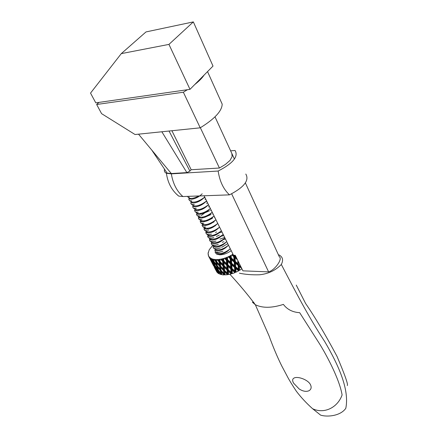 <?xml version="1.0" encoding="UTF-8"?>
<svg xmlns="http://www.w3.org/2000/svg" width="438" height="438" viewBox="0 0 438 438"><rect width="100%" height="100%" fill="white"/><g stroke="black" fill="none" stroke-linecap="round" stroke-linejoin="round"><path stroke-width="0.66" d="M310.411 384.559C311.725 387.329 311.254 389.382 308.998 390.729C306.206 391.944 302.921 391.353 299.149 388.955L293.591 383.146C292.102 380.485 292.381 378.728 294.424 377.874C298.092 376.264 307.952 379.691 310.411 384.559C311.725 387.329 311.254 389.382 308.998 390.729C306.211 391.944 302.926 391.353 299.149 388.955L293.591 383.146C292.102 380.485 292.381 378.728 294.424 377.874C298.097 376.264 307.969 379.702 310.411 384.559M342.1 394.956C339.236 377.655 324.23 351.194 319.362 343.54L299.68 312.688C292.617 312.239 287.186 309.48 283.386 304.399C271.867 308.111 262.521 308.226 255.343 304.733L252.43 302.236L255.343 304.733C262.521 308.226 271.867 308.111 283.386 304.399C287.186 309.48 292.617 312.239 299.685 312.688L319.362 343.54C324.23 351.194 339.236 377.655 342.1 394.956C337.703 407.51 324.251 414.332 312.579 408.709C324.251 414.332 337.703 407.51 342.1 394.956M253.854 302.329L252.425 302.231M239.383 273.202C245.368 274.462 252.053 274.987 259.444 274.779C268.171 273.92 275.464 270.487 281.322 264.475C294.966 290.657 308.264 316.417 324.722 341.585C339.226 366.283 349.458 390.05 345.812 408.287C340.72 415.793 327.723 417.332 320.632 415.136M305.598 303.474C314.938 317.019 325.429 334.681 337.063 356.472C345.002 375.174 348.402 384.871 347.263 385.566C348.402 384.871 345.002 375.174 337.063 356.472C325.429 334.681 314.938 317.019 305.598 303.474L296.247 285.061M281.322 264.475C283.567 260.073 282.767 256.876 278.913 254.872L278.918 254.878M204.07 195.775L233.481 255.239L235.244 255.283L242.92 270.843L268.603 271.878C275.069 270.098 283.003 258.612 279.291 256.717L245.34 182.86M214.992 116.826L234.39 159.027M200.352 127.737L219.427 168.022L191.192 169.741L171.899 130.732L191.132 169.615M231.603 193.738L268.603 271.878M121.293 53.622L90.529 93.097L95.78 102.859L189.993 89.347L168.948 44.397L193.344 21.9L146.002 31.925L121.293 53.622L168.948 44.397M193.344 21.9L213.01 66.072L189.993 89.347M151.772 150.081L167.124 173.098L171.318 173.547L138.523 134.17L200.221 127.819C214.691 118.879 222.011 110.973 222.181 104.107L207.535 71.602M171.318 173.547L186.878 172.605L189.911 171.105L191.116 169.747M230.618 150.825L235.058 150.491C238.65 156.503 233.016 163.352 218.157 171.039L171.329 173.859L166.402 173.273C164.639 172.435 164.015 171.044 164.529 169.095M231.85 153.508L232.113 156.519L230.059 160.374L225.367 164.458L219.427 168.022M218.157 171.039C219.701 181.332 223.473 189.271 229.479 194.855L182.914 196.542C176.832 191.225 172.966 183.664 171.329 173.859M182.914 196.542L178.715 196.104L176.027 193.7M229.479 194.855C244.081 187.294 249.523 180.357 245.806 174.045M98.933 102.404L96.656 104.485L183.358 92.221L200.221 127.819M96.656 104.485L101.583 113.65L135.052 134.526L138.523 134.17M204.092 75.084C202.175 78.024 199.055 81.178 194.729 84.556M187.387 89.719L183.358 92.221M212.611 245.587L209.271 249.682L208.083 253.295L208.68 256.356L209.167 257.276L208.866 256.663L209.337 256.777L210.065 258.951L212.019 262.417L211.05 259.991L211.51 260.03M198.929 195.961C194.872 198.064 191.713 198.808 189.44 198.179L188.241 197.615M204.732 197.111C199.493 201.097 195.036 202.723 191.368 201.984L190.092 200.818M206.626 200.938C201.403 204.918 196.958 206.528 193.284 205.772L192.008 204.612M202.334 195.939L202.728 195.824M208.504 204.743C203.303 208.718 198.863 210.317 195.189 209.534L193.924 208.389M193.038 205.668L193.361 204.776M203.73 197.927L204.984 197.62M205.017 199.443L205.767 199.274M210.377 208.526C205.192 212.501 200.763 214.083 197.089 213.279L195.819 212.145M195.879 210.612L196.279 209.764M194.926 209.424L195.217 208.565M205.855 201.573L206.824 201.349M206.522 203.248L207.634 202.98M212.238 212.288C207.075 216.257 202.652 217.828 198.972 217.002L197.713 215.879M197.735 214.352L198.118 213.514M196.821 214.045L196.87 212.857M198.332 210.508L199.389 209.49M207.951 205.208L208.658 205.05M208.554 206.889L209.463 206.676M214.089 216.033C208.942 219.991 204.524 221.546 200.845 220.703L199.591 219.591M199.586 218.075L199.952 217.232M198.699 217.768L198.737 216.547M200.1 214.291L201.097 213.295M210.016 208.838L210.481 208.734M201.245 215.545L204.853 212.819L209.528 210.798M210.574 210.514L211.28 210.355M215.929 219.75C210.798 223.709 206.391 225.252 202.706 224.382L201.458 223.281M201.425 221.776L201.776 220.933M200.566 221.458L200.599 220.215M201.858 218.047L202.805 217.073M206.824 216.377L211.023 214.549M212.583 214.116L213.087 214.007M217.763 223.451C212.644 227.404 208.247 228.932 204.562 228.039L203.32 226.955M203.254 225.455L203.593 224.612M202.427 225.137L202.444 223.856M203.615 221.781L204.519 220.823M207.568 220.664L212.457 218.299M214.565 217.713L214.888 217.642M219.58 227.13C214.483 231.078 210.092 232.594 206.407 231.68L205.165 230.607M205.083 229.112L205.4 228.269M204.272 228.795L204.387 227.158M205.373 225.488L206.232 224.546M212.627 222.531L213.914 222.028M221.393 230.793C216.312 234.73 211.926 236.235 208.236 235.299L207.01 234.242M206.889 232.748L207.196 231.905M208.231 230.372L208.521 230.049M206.117 232.43L206.194 230.81M207.119 229.178L207.941 228.247M210.36 228.433L215.31 225.762M223.188 234.429C218.124 238.365 213.749 239.854 210.065 238.902L208.838 237.85M208.68 236.454L208.986 235.518M207.946 236.044L207.99 234.445M216.711 229.474L217.029 229.353M224.979 238.048C219.936 241.979 215.567 243.457 211.872 242.482L210.662 241.447M210.492 239.964L210.771 239.115M209.764 239.641L209.786 238.058M215.551 232.463L216.607 231.937M218.064 233.197L221.984 231.987M226.758 241.645C221.732 245.57 217.368 247.032 213.678 246.041L212.474 245.017M211.576 243.221L211.527 241.798M216.427 236.509L219.361 235.047M220.407 236.493L223.736 235.529M228.532 245.225C223.517 249.145 219.164 250.596 215.469 249.583L214.275 248.57M227.749 243.648L221.628 247.377M213.24 245.817L213.317 245.335M219.931 239.093L224.705 237.495M222.663 239.816L225.471 239.044M230.289 248.784C225.296 252.699 220.949 254.139 217.253 253.104L216.071 252.107M215.02 249.342L215.091 248.839M229.457 249.49C226.55 252.425 223.221 254.045 219.471 254.358L216.586 253.909L215.069 252.381L216.69 254.149L219.706 254.817C223.583 254.774 227.415 253.383 231.215 250.645M227.705 245.921C224.787 248.866 221.447 250.498 217.686 250.826L215.047 250.224M215.649 251.905L218.474 252.387L222.876 251.204M225.942 242.334C223.013 245.285 219.662 246.928 215.89 247.273L213.251 246.687M213.859 248.373L216.684 248.839L220.528 247.892M224.185 238.721C221.234 241.683 217.872 243.342 214.089 243.698L211.45 243.128M212.058 244.826L214.883 245.275L218.272 244.503M222.394 235.102C219.433 238.064 216.06 239.734 212.271 240.106L209.632 239.548M210.251 241.256L213.076 241.694L215.978 241.086M220.615 231.439C217.642 234.418 214.253 236.104 210.448 236.493L207.809 235.951M208.428 237.664L211.253 238.086L213.766 237.604M218.814 227.776C215.825 230.76 212.425 232.452 208.614 232.857L205.975 232.332M206.599 234.056L209.424 234.461L211.499 234.1M217.007 224.086C214.007 227.076 210.59 228.784 206.763 229.205L204.13 228.696M204.76 230.426L207.579 230.821M215.195 220.369C212.178 223.375 208.751 225.094 204.907 225.532L202.274 225.033M202.909 226.774L205.729 227.152M213.361 216.646C210.328 219.652 206.889 221.382 203.046 221.836L200.412 221.36M201.047 223.106L203.867 223.468M211.538 212.879C208.488 215.901 205.033 217.648 201.168 218.124L198.534 217.659M199.175 219.416L201.995 219.766M209.682 209.112C206.616 212.14 203.15 213.897 199.279 214.385L196.651 213.936M197.292 215.704L200.111 216.038M207.831 205.307C204.754 208.346 201.266 210.12 197.385 210.629L194.751 210.196M195.397 211.97L198.222 212.288M205.964 201.485C202.871 204.535 199.372 206.325 195.474 206.851L192.846 206.435M193.497 208.22L196.317 208.521M204.081 197.653C200.971 200.708 197.461 202.509 193.552 203.051L190.924 202.652M191.581 204.447L194.401 204.732M202.203 193.777C199.076 196.848 195.551 198.666 191.625 199.23L188.997 198.847M189.654 200.648L191.789 200.965M211.455 259.296L211.893 260.156M215.814 267.793L216.027 268.335M214.992 268.582L214.231 266.994M215.474 268.598L213.448 265.198L216.416 270.974L215.474 268.598L215.934 268.636M212.507 263.55L210.601 260.068L213.591 265.877L212.802 263.605M211.762 260.605L212.977 264.054L215.047 267.437L214.215 264.946L214.795 264.941L216.065 269.031L218.244 272.316L217.538 269.764L218.151 269.709L219.186 273.504L218.244 272.316M217.538 269.764L215.272 266.523M216.016 268.642L217.237 270.558M211.592 260.035L212.83 261.979M214.215 264.946L212.052 261.612M215.704 263.731L217.248 265.74L218.343 270.032L217.221 268.516L216.607 265.844L217.248 265.74L224.645 274.61L223.796 273.432L223.446 270.487L224.119 270.235L224.749 274.73L223.977 274.807L224.694 274.746M220.237 270.405L220.894 270.251L220.013 269.063L219.586 266.195L220.254 265.992L221.907 274.615L220.741 273.148L220.237 270.405L217.768 267.339M220.9 270.262L221.743 274.456L221.004 274.434L221.688 274.467M215.814 261.749L213.968 259.466L214.62 259.329L216.476 261.59L217.248 265.74L216.339 264.541L215.814 261.749L216.476 261.59L217.018 263.205L217.253 265.74L219.312 273.865L218.606 273.509L219.219 273.613M220.232 272.502L221.666 274.44M218.343 270.032L220.741 273.148M213.246 259.077L213.728 261.075L212.786 259.86L212.616 259.159L213.47 259.373L214.916 265.297L217.221 268.516M216.607 265.844L214.226 262.674M214.91 265.264L213.837 263.731L213.109 261.136L213.728 261.075L214.795 264.941M216.126 259.444L216.492 259.668L216.805 261.825L215.578 260.38L215.458 259.63L216.126 259.444L216.476 261.59L224.114 270.23M223.446 270.487L220.823 267.602M219.033 261.798L217.073 259.652L217.746 259.422L219.706 261.552L220.254 265.992L219.394 264.793L219.033 261.798L219.706 261.552L220.309 263.167L220.648 266.189L220.254 265.992L220.894 270.251M221.228 270.492L223.796 273.432M219.586 266.195L217.018 263.205M217.511 266.019L220.013 269.063M219.46 259.258L219.942 259.378L220.161 261.694L218.874 260.336L218.786 259.531L219.46 259.258L219.706 261.552L223.67 265.685L224.3 267.295L224.574 270.388L224.119 270.235L228.045 274.325L227.256 273.137L227.021 269.994L227.672 269.66L228.056 274.456L227.382 274.615L228.056 274.456M222.619 261.283L220.582 259.269L221.25 258.957L223.276 260.949L223.67 265.685L222.871 264.475L222.619 261.283L223.276 260.949L223.933 262.565L224.174 265.784L223.67 265.685L224.119 270.235L223.298 269.047L223.002 265.976L223.67 265.685L231.686 273.487L230.968 272.283L230.777 268.948L231.374 268.549L231.697 273.624L231.067 273.991L231.697 273.624M227.021 269.994L224.3 267.295M224.574 270.388L227.256 273.137M223.002 265.976L220.309 263.167M220.648 266.189L223.298 269.047M223.09 258.519L223.665 258.535L223.829 260.999L223.276 260.949L222.504 259.729L222.444 258.869L223.09 258.519L223.276 260.949L227.327 264.826L228.017 266.424L228.225 269.715L230.968 272.283M228.225 269.709L227.672 269.66L226.911 268.461L226.698 265.193L227.327 264.826L235.392 272.135L234.741 270.908L234.538 267.399L235.053 266.956L235.403 272.283L234.839 272.699L235.403 272.283M230.777 268.948L228.017 266.424M226.397 260.216L224.333 258.332L224.957 257.949L226.999 259.822L227.327 264.826L226.599 263.599L226.397 260.216L226.999 259.822L227.722 261.415L227.924 264.82L227.327 264.826L227.672 269.66L228.324 271.259L228.548 274.429L228.099 274.462M226.698 265.193L223.933 262.565M224.174 265.784L226.911 268.461M226.829 257.259L227.47 257.172L227.623 259.761L226.999 259.822L226.298 258.573L226.243 257.67L226.829 257.259L226.999 259.822L231.056 263.457L231.806 265.028L232.003 268.499L231.379 268.549L230.684 267.328L230.492 263.879L231.056 263.457L238.973 270.334L238.392 269.074L238.113 265.423L238.518 264.957L238.984 270.487L238.518 270.941L238.989 270.487M234.538 267.399L231.806 265.028M230.174 258.65L228.138 256.882L228.685 256.449L230.7 258.212L231.056 263.457L230.393 262.203L230.174 258.65L230.7 258.212L231.483 259.778L231.707 263.347L231.056 263.457L231.379 268.549L232.091 270.131L232.277 273.487L231.691 273.487M232.003 268.499L234.741 270.908M230.492 263.879L227.722 261.415M227.924 264.82L230.684 267.328M230.503 255.535L231.176 255.354L231.368 258.053L230.7 258.212L230.065 256.931L230.005 255.984L230.503 255.535L230.7 258.212L234.659 261.639L235.469 263.183L235.721 266.802L235.053 266.956L234.434 265.702L234.193 262.099L234.659 261.639L241.114 267.185M238.113 265.423L235.469 263.183M233.777 256.668L231.811 254.987L232.255 254.527L234.193 256.203L234.659 261.639L234.067 260.358L233.777 256.668L234.193 256.203L235.031 257.736L235.337 261.437L234.664 261.639L235.053 266.956L235.83 268.51L236.044 272.036L235.458 272.272M235.721 266.802L238.392 269.074M234.193 262.099L231.483 259.778M231.707 263.347L234.434 265.702M239.197 264.711L238.524 264.957L237.965 263.665L237.741 261.201M238.152 261.179L238.518 264.957L239.356 266.474L239.652 270.136L239.044 270.47M234.1 255.255L234.193 256.203L236.816 258.469M237.484 259.822L235.031 257.736M235.337 261.437L237.965 263.665M213.919 261.393L216.339 264.541M214.62 259.329L215.578 260.38M213.109 261.136L211.417 258.721L212.014 258.688L212.786 259.86M216.492 259.668L217.073 259.652M216.805 261.825L219.394 264.793M211.455 259.86L210.382 258.152L210.946 258.168L211.642 260.418L213.837 263.731M217.746 259.422L218.874 260.336M211.05 259.991L209.534 257.462L210.048 257.528L210.612 258.809M220.161 261.694L222.871 264.475M209.484 257.67L209.167 257.276M221.25 258.957L222.504 259.729M210.585 260.019L209.818 258.415M209.72 258.387L208.964 256.898M208.773 256.509L208.4 255.759M223.829 260.999L226.599 263.599M208.389 255.179L208.127 254.763M224.957 257.949L225.57 257.916L226.298 258.573M208.236 254.128L208.061 253.69M227.623 259.761L230.393 262.203M208.417 252.835L208.192 252.551M228.685 256.449L229.348 256.312L230.065 256.931M231.368 258.053L234.067 260.358M234.806 255.272L234.872 255.951L234.193 256.203L233.777 255.25M232.255 254.527L233.082 254.423M234.872 255.951L236.082 256.986M224.119 270.241L224.716 271.839L225.039 274.812L224.661 274.73M227.382 274.615L224.716 271.839M225.143 274.927L224.749 274.73M225.039 274.812L227.393 274.741M228.548 274.429L228.16 274.44M223.977 274.812L221.436 271.85M231.061 273.854L228.324 271.259M232.277 273.487L231.801 273.597M221.004 274.434L218.644 271.292M234.834 272.556L232.091 270.131M219.312 273.865L221.026 274.544M236.044 272.036L235.507 272.233M218.606 273.509L216.471 270.202L217.456 272.737L218.639 273.613M238.513 270.793L235.83 268.51M239.652 270.136L239.082 270.427M216.898 272.086L215.009 268.631L216.936 272.184M241.776 268.527L239.356 266.474M213.47 259.373L213.968 259.466M222.29 242.307L223.867 241.694M212.173 259.022L212.616 259.159M211.028 258.535L211.417 258.721M210.059 257.922L210.382 258.152M208.68 256.356L208.866 256.663M231.176 255.354L231.811 254.987M229.348 256.312L230.005 255.984M227.47 257.172L228.138 256.882M225.57 257.916L226.243 257.67M223.665 258.535L224.333 258.332M221.781 259.028L222.444 258.869M219.942 259.378L220.582 259.269M218.173 259.592L218.786 259.531M214.916 259.586L215.458 259.63M228.663 274.544L231.067 273.991M232.392 273.597L234.839 272.699M236.153 272.135L238.524 270.941M239.761 270.23L241.913 268.806M222.011 274.746L223.993 274.927M186.878 172.605L161.846 131.767M189.911 171.105L169.03 131.028M320.627 415.136L312.579 408.709C306.419 403.19 301.01 397.375 296.362 391.26C291.938 384.553 288.899 379.565 287.246 376.297L281.722 365.894C277.325 357.019 273.104 347.022 269.052 335.897L255.343 304.733C247.946 294.845 239.466 284.695 229.906 274.281M166.402 173.273C167.787 182.964 171.893 190.574 178.715 196.104M188.586 196.498L189.44 198.184M190.837 200.949L191.368 201.989M192.764 204.749L193.284 205.772M194.68 208.532L195.189 209.539M196.585 212.293L197.084 213.279M198.48 216.033L198.967 217.002M200.363 219.75L200.845 220.703M202.236 223.451L202.706 224.382M204.097 227.125L204.562 228.045M205.948 230.782L206.402 231.68M207.793 234.423L208.236 235.305M209.621 238.037L210.059 238.902M211.444 241.634L211.872 242.482M213.257 245.209L213.673 246.041M215.058 248.768L215.469 249.583M216.848 252.304L217.253 253.104M214.801 250.416L215.584 251.959M213.005 246.873L213.788 248.428M211.198 243.314L211.987 244.875M209.38 239.739L210.18 241.305M207.557 236.137L208.357 237.719M205.723 232.523L206.528 234.106M203.878 228.882L204.688 230.481M202.022 225.225L202.832 226.829M200.155 221.546L200.971 223.161M198.277 217.845L199.104 219.471M196.394 214.127L197.22 215.759M194.494 210.388L195.326 212.025M192.583 206.621L193.421 208.274M190.667 202.838L191.51 204.497M188.734 199.033L189.583 200.703M187.387 196.383L187.645 196.886M220.56 268.116L220.938 268.478M221.102 266.939L221.633 267.262M211.078 258.557L213.394 263.079M215.425 267.027L217.806 271.669"/></g></svg>
